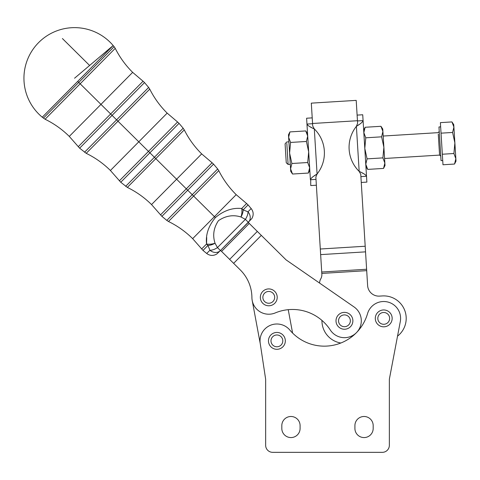 <?xml version="1.0" encoding="UTF-8"?>
<svg xmlns="http://www.w3.org/2000/svg" width="480" height="480" viewBox="0 0 480 480"><rect width="100%" height="100%" fill="white"/><g stroke="black" fill="none" stroke-linecap="round" stroke-linejoin="round"><path stroke-width="0.72" d="M248.382 222.318A8.436 7.218 -135.3 0 0 247.974 211.8A8.436 4.122 120.9 0 1 245.382 219.354L248.382 222.318L245.382 219.354A8.436 4.122 -59.1 0 0 247.974 211.8L243.132 209.886A8.436 4.038 115.5 0 1 240.984 216.99L245.382 219.354L217.446 247.584L220.44 250.554A8.436 7.218 -135.3 0 1 209.916 250.254A8.436 4.122 -31.5 0 0 217.446 247.584L215.034 243.216A8.436 4.038 153.9 0 1 207.954 245.43L209.916 250.254L206.712 253.488L209.916 250.254L207.954 245.43A8.436 4.038 -26.1 0 0 215.034 243.216L217.446 247.584L245.382 219.354L240.984 216.99A8.436 4.038 -64.5 0 0 243.132 209.886A8.436 6.582 -135.3 0 0 241.674 208.512A8.436 3.666 101.5 0 1 240.984 216.99C233.166 214.524 225.654 215.748 218.448 220.668C213.636 227.886 212.496 235.404 215.034 243.216A8.436 3.666 167.9 0 1 206.562 243.99A8.436 6.582 44.7 0 0 207.954 245.43L203.01 250.422L207.954 245.43A8.436 6.582 -135.3 0 1 206.562 243.99A8.436 3.666 -12.1 0 0 215.034 243.216C212.496 235.404 213.636 227.886 218.448 220.668C225.654 215.748 233.166 214.524 240.984 216.99A8.436 3.666 -78.5 0 0 241.674 208.512C232.53 207.558 223.764 210.588 215.376 217.596C208.464 226.02 205.524 234.816 206.562 243.99L201.636 248.97L206.562 243.99L206.7 237.408L206.562 243.99C205.524 234.816 208.464 226.02 215.376 217.596L214.428 216.66L192.66 238.656L214.428 216.66L193.626 196.074L168.474 221.49L193.626 196.074L215.376 217.596C223.764 210.588 232.53 207.558 241.674 208.512A8.436 6.582 44.7 0 1 243.132 209.886L247.974 211.8A8.436 7.218 44.7 0 1 248.382 222.318L220.44 250.554L251.826 218.586C253.806 215.1 253.59 211.758 251.178 208.56L247.974 211.8L251.178 208.56L248.07 204.894L243.132 209.886L248.07 204.894L246.606 203.526L241.674 208.512L246.606 203.526L236.196 194.664L214.428 216.66L236.196 194.664C229.08 187.614 223.278 179.61 218.778 170.658L193.626 196.074L218.778 170.658L217.674 168.984L192.234 194.694L217.674 168.984L213.558 164.124L187.722 190.23L193.626 196.074L187.722 190.23L213.558 164.124L212.088 162.762L186.3 188.826L187.722 190.23L161.886 216.342L187.722 190.23L186.3 188.826L160.506 214.89L212.088 162.762L201.678 153.894L176.604 179.232L186.3 188.826L176.604 179.232L151.536 204.57L201.678 153.894C194.568 146.844 188.76 138.84 184.266 129.888L155.802 158.646L176.604 179.232L155.802 158.646L127.344 187.404L184.266 129.888L183.162 128.22L154.41 157.272L155.802 158.646L154.41 157.272L125.664 186.324L183.162 128.22L179.04 123.354L149.898 152.802L154.41 157.272L149.898 152.802L120.756 182.256L179.04 123.354L177.576 121.992L148.476 151.398L149.898 152.802L148.476 151.398L119.376 180.804L177.576 121.992L167.166 113.124L138.786 141.804L148.476 151.398L138.786 141.804L110.406 170.484L167.166 113.124C160.056 106.074 154.248 98.07 149.748 89.118L117.984 121.218L138.786 141.804L117.984 121.218L86.214 153.324L149.748 89.118L148.644 87.45L116.592 119.844L117.984 121.218L116.592 119.844L84.534 152.238L148.644 87.45L144.528 82.584L112.08 115.38L116.592 119.844L112.08 115.38L79.626 148.17L144.528 82.584L143.064 81.222L110.658 113.97L112.08 115.38L110.658 113.97L78.246 146.718L143.064 81.222L132.654 72.36L100.962 104.382L110.658 113.97L100.962 104.382L69.276 136.404L132.654 72.36C125.538 65.304 119.736 57.3 115.236 48.348L80.16 83.796L100.962 104.382L80.16 83.796L45.084 119.238L115.236 48.348L114.132 46.68L78.768 82.416L80.16 83.796L78.768 82.416L43.404 118.152L114.132 46.68L113.166 45.54L77.712 81.366L78.768 82.416L77.712 81.366L42.252 117.198L113.166 45.54A50.604 50.604 0 0 0 38.574 42.642A50.604 50.604 0 0 0 42.252 117.198A50.604 50.604 0 0 1 38.574 42.642A50.604 50.604 0 0 1 113.166 45.54L74.544 78.234L113.166 45.54M220.44 250.554L217.446 247.584A8.436 4.122 148.5 0 1 209.916 250.254A8.436 7.218 44.7 0 0 220.44 250.554L216.792 254.004C213.318 256.05 209.958 255.882 206.712 253.488L203.01 250.422L192.66 238.656C185.532 231.618 177.468 225.894 168.474 221.49L166.788 220.404L192.234 194.694L166.788 220.404L161.886 216.342L151.536 204.57C144.402 197.532 136.344 191.814 127.344 187.404L120.756 182.256L110.406 170.484C103.278 163.446 95.214 157.728 86.214 153.324L79.626 148.17L69.276 136.404C62.148 129.366 54.084 123.642 45.084 119.238L42.252 117.198M89.622 65.472L62.406 38.538M352.182 324.156A8.436 8.436 0 0 1 337.674 325.842A8.436 8.436 0 0 1 343.47 312.432A8.436 8.436 0 0 1 352.182 324.156A8.436 8.436 0 0 0 343.47 312.432A8.436 8.436 0 0 0 337.674 325.842A8.436 8.436 0 0 0 352.182 324.156M342.102 326.226A5.904 5.904 0 0 0 350.304 320.124A5.904 5.904 0 0 0 340.92 316.068A5.904 5.904 0 0 0 342.102 326.226A5.904 5.904 0 0 1 340.92 316.068A5.904 5.904 0 0 1 350.304 320.124A5.904 5.904 0 0 1 342.102 326.226M392.16 318.384A8.436 8.436 0 0 1 379.512 325.692A8.436 8.436 0 0 1 379.512 311.082A8.436 8.436 0 0 1 392.16 318.384A8.436 8.436 0 0 0 379.512 311.082A8.436 8.436 0 0 0 379.512 325.692A8.436 8.436 0 0 0 392.16 318.384M383.724 324.288A5.904 5.904 0 0 0 388.842 315.432A5.904 5.904 0 0 0 378.612 315.432A5.904 5.904 0 0 0 383.724 324.288A5.904 5.904 0 0 1 378.612 315.432A5.904 5.904 0 0 1 388.842 315.432A5.904 5.904 0 0 1 383.724 324.288M285.33 340.878A8.436 8.436 0 0 1 272.676 348.18A8.436 8.436 0 0 1 272.676 333.576A8.436 8.436 0 0 1 285.33 340.878A8.436 8.436 0 0 0 272.676 333.576A8.436 8.436 0 0 0 272.676 348.18A8.436 8.436 0 0 0 285.33 340.878M276.894 346.782A5.904 5.904 0 0 0 282.006 337.926A5.904 5.904 0 0 0 271.782 337.926A5.904 5.904 0 0 0 276.894 346.782A5.904 5.904 0 0 1 271.782 337.926A5.904 5.904 0 0 1 282.006 337.926A5.904 5.904 0 0 1 276.894 346.782M276.516 300.696A8.436 8.436 0 0 1 262.008 302.382A8.436 8.436 0 0 1 267.804 288.972A8.436 8.436 0 0 1 276.516 300.696A8.436 8.436 0 0 0 267.804 288.972A8.436 8.436 0 0 0 262.008 302.382A8.436 8.436 0 0 0 276.516 300.696M266.436 302.766A5.904 5.904 0 0 0 274.638 296.664A5.904 5.904 0 0 0 265.254 292.608A5.904 5.904 0 0 0 266.436 302.766A5.904 5.904 0 0 1 265.254 292.608A5.904 5.904 0 0 1 274.638 296.664A5.904 5.904 0 0 1 266.436 302.766M379.536 296.112L382.344 295.938L379.536 296.112A11.244 11.244 0 0 1 367.62 285.576L366.702 270.654L367.62 285.576A11.244 11.244 0 0 0 379.536 296.112L382.344 295.938A22.494 22.494 0 0 1 397.524 336.144A22.494 22.494 0 0 0 382.344 295.938L379.536 296.112M382.908 131.466L384.858 163.056C385.056 166.29 385.056 166.29 384.858 163.056L382.902 157.89L383.88 147.258L381.606 136.83L365.778 137.802L363.828 132.642L365.13 127.272L363.828 132.642L365.778 137.802L364.8 148.434L365.778 137.802L381.606 136.83L383.88 147.258L382.908 131.466C382.71 128.232 382.71 128.232 382.908 131.466L382.758 129.018L380.952 126.3L382.908 131.466L381.606 136.83L382.908 131.466L380.952 126.3L365.13 127.272L380.952 126.3M367.728 169.398L365.772 164.232L367.08 158.868L364.8 148.434L367.08 158.868L382.902 157.89L367.08 158.868L365.772 164.232L367.728 169.398L383.55 168.42L384.858 163.056L383.88 147.258L382.902 157.89L384.858 163.056L383.55 168.42L367.728 169.398L365.928 166.674M383.55 168.42L385.008 165.498L384.858 163.056M290.574 168.87L291.876 163.5L307.698 162.528L309.654 167.694L307.698 162.528L308.682 151.896L307.698 162.528L291.876 163.5L289.596 153.072L290.58 142.44L306.402 141.468L308.682 151.896L306.402 141.468L307.704 136.098L305.754 130.932L307.704 136.098L306.402 141.468L290.58 142.44L289.596 153.072L290.574 168.87C290.772 172.098 290.772 172.098 290.574 168.87L288.624 137.274C288.426 134.04 288.426 134.04 288.624 137.274L289.926 131.91L288.624 137.274L289.596 153.072L291.876 163.5L290.574 168.87L292.524 174.03L308.346 173.058L292.524 174.03L290.574 168.87L290.724 171.312L292.524 174.03M309.654 167.694L308.346 173.058L309.654 167.694M289.926 131.91L305.754 130.932L289.926 131.91L288.474 134.832L288.624 137.274L290.58 142.44L288.624 137.274M360.762 174.288L365.196 246.24L360.762 174.288L359.172 171.402L360.762 174.288L360.906 176.622L366.516 176.274C365.898 174.888 363.45 173.262 359.172 171.402C363.45 173.262 365.898 174.888 366.516 176.274L363.084 120.594L362.778 121.512L363.084 120.594L357.474 120.942L357.564 122.454M356.394 126.336L356.394 126.336C360.414 123.96 362.646 122.046 363.084 120.594C362.646 122.046 360.414 123.96 356.394 126.336L359.172 171.402L356.394 126.336A33.738 33.738 0 0 0 359.172 171.402A33.738 33.738 0 0 1 356.394 126.336M359.142 124.482L357.75 125.412L359.142 124.482M356.724 108.798L357.618 123.276L356.424 126.228L357.618 123.276L357.474 120.942L363.084 120.594L362.724 114.762L357.114 115.11M361.266 182.454L366.876 182.106L366.516 176.274L360.906 176.622L360.81 175.11M363.084 120.594C362.61 112.884 362.61 112.884 363.084 120.594L366.516 176.274C366.99 183.984 366.99 183.984 366.516 176.274M362.124 172.902L363.402 173.562L362.124 172.902M315.864 177.06L320.298 249.012L365.196 246.24L366.702 270.654L321.804 273.42L315.864 177.06L317.082 173.994L315.864 177.06L316.008 179.388L310.398 179.736L310.704 178.824M357.618 123.276L357.456 120.72L312.564 123.486L312.72 126.042L314.304 128.934L312.72 126.042L311.826 111.564M312.72 126.042L312.576 123.708L306.966 124.056C307.578 125.442 310.026 127.068 314.304 128.934C310.026 127.068 307.578 125.442 306.966 124.056L312.576 123.708L312.666 125.226M314.34 175.848L315.732 174.918L314.34 175.848M311.358 127.428L310.074 126.768L311.358 127.428M310.686 178.848L310.752 185.568L316.368 185.22M312.216 117.876L306.606 118.224L306.966 124.056C306.486 116.346 306.486 116.346 306.966 124.056L310.398 179.736C310.872 187.446 310.872 187.446 310.398 179.736L306.966 124.056M310.398 179.736C310.836 178.284 313.062 176.37 317.082 173.994C313.062 176.37 310.836 178.284 310.398 179.736L316.008 179.388L315.912 177.876M317.082 173.994L314.304 128.934L317.082 173.994A33.738 33.738 0 0 0 314.304 128.934A33.738 33.738 0 0 1 317.082 173.994M321.852 274.164L321.804 273.42L321.852 274.164A8.436 8.436 0 0 1 320.736 278.904A8.436 8.436 0 0 0 319.602 283.092L354.042 306.942A16.866 16.866 0 0 1 356.514 332.586A16.866 16.866 0 0 0 354.042 306.942L286.08 259.878L261.312 235.374L286.08 259.878L354.042 306.942L319.602 283.092A8.436 8.436 0 0 1 320.736 278.904A8.436 8.436 0 0 0 321.852 274.164M288.234 309.678L292.596 333.066L288.234 309.678M260.256 343.686L252.192 300.438L260.256 343.686M321.882 320.352L321.996 322.194A22.494 22.494 0 0 0 340.848 343.008A22.494 22.494 0 0 1 321.996 322.194L321.882 320.352L321.996 322.194M248.256 222.45L261.312 235.374L248.256 222.45M220.566 250.422L221.568 251.412L249.252 223.434L221.568 251.412L229.632 259.392L257.316 231.414L229.632 259.392L233.628 263.346L261.312 235.374L233.628 263.346L240.234 269.886A39.36 39.36 0 0 1 251.91 297.504A16.866 16.866 0 0 0 275.256 312.924A44.982 44.982 0 0 1 330.288 329.982A16.866 16.866 0 0 0 356.514 332.586A16.866 16.866 0 0 1 330.288 329.982A44.982 44.982 0 0 0 275.256 312.924A16.866 16.866 0 0 1 251.91 297.504A39.36 39.36 0 0 0 240.234 269.886L220.566 250.422M289.83 330.048A44.982 44.982 0 0 0 367.524 313.692A16.866 16.866 0 0 1 387.648 301.98A16.866 16.866 0 0 1 400.302 321.528L389.472 378.588A7.026 7.026 0 0 0 389.352 379.896L389.352 445.302A7.026 7.026 0 0 1 382.32 452.334L272.676 452.334A7.026 7.026 0 0 1 265.65 445.302L265.65 379.764A7.026 7.026 0 0 0 265.566 378.714L260.214 343.404A16.866 16.866 0 0 1 289.83 330.048A16.866 16.866 0 0 0 260.214 343.404L265.566 378.714A7.026 7.026 0 0 1 265.65 379.764L265.65 445.302A7.026 7.026 0 0 0 272.676 452.334L382.32 452.334A7.026 7.026 0 0 0 389.352 445.302L389.352 379.896A7.026 7.026 0 0 1 389.472 378.588L400.302 321.528A16.866 16.866 0 0 0 387.648 301.98A16.866 16.866 0 0 0 367.524 313.692A44.982 44.982 0 0 1 289.83 330.048M311.31 103.146L312.564 123.486L357.456 120.72L356.202 100.38L311.31 103.146M320.646 254.622L321.72 272.016L366.612 269.25L365.544 251.856L320.646 254.622L365.544 251.856L365.196 246.24L320.298 249.012L320.646 254.622M321.72 272.016L321.804 273.42L366.702 270.654L366.612 269.25L321.72 272.016M354.912 425.622L354.912 428.436A9.138 9.138 0 0 0 364.05 437.574A9.138 9.138 0 0 0 373.182 428.436L373.182 425.622A9.138 9.138 0 0 0 364.05 416.49A9.138 9.138 0 0 0 354.912 425.622A9.138 9.138 0 0 1 364.05 416.49A9.138 9.138 0 0 1 373.182 425.622L373.182 428.436A9.138 9.138 0 0 1 364.05 437.574A9.138 9.138 0 0 1 354.912 428.436L354.912 425.622M281.814 425.622L281.814 428.436A9.138 9.138 0 0 0 290.952 437.574A9.138 9.138 0 0 0 300.09 428.436L300.09 425.622A9.138 9.138 0 0 0 290.952 416.49A9.138 9.138 0 0 0 281.814 425.622A9.138 9.138 0 0 1 290.952 416.49A9.138 9.138 0 0 1 300.09 425.622L300.09 428.436A9.138 9.138 0 0 1 290.952 437.574A9.138 9.138 0 0 1 281.814 428.436L281.814 425.622M265.65 379.764L265.65 445.302M272.676 452.334L382.32 452.334L272.676 452.334M389.352 379.896L389.352 445.302M438.282 134.148L439.572 155.094L438.282 134.148M384.576 158.484L439.572 155.094L440.766 156.15L439.242 131.454L438.192 132.648L383.19 136.038M286.824 143.484L288.114 164.43L286.824 143.484M454.542 164.046L442.986 164.76L442.338 154.23L442.986 164.76L454.542 164.046L456 161.124L455.85 158.682L454.542 164.046L455.85 158.682L454.878 142.884L453.894 153.516L455.85 158.682L453.894 153.516L442.338 154.23L441.036 133.164L452.598 132.456L454.878 142.884L453.75 124.644L451.95 121.92L453.9 127.086L452.598 132.456L453.9 127.086L451.95 121.92L440.388 122.634L441.036 133.164L440.388 122.634L451.95 121.92M453.9 127.086C453.702 123.852 453.702 123.852 453.9 127.086L454.878 142.884L452.598 132.456L441.036 133.164L442.338 154.23L453.894 153.516L454.878 142.884L455.85 158.682C456.048 161.91 456.048 161.91 455.85 158.682M440.652 126.858L438.966 126.966L439.104 129.222L441.042 160.638L442.722 160.53M288.906 141.846L286.734 141.984L285.084 143.844L285.162 145.11L286.254 162.786L288.114 164.43L290.292 164.298M285.162 145.11L286.176 161.514L285.162 145.11M365.13 127.272L363.678 130.194M305.754 130.932L307.554 133.656M308.346 173.058L309.804 170.136"/></g></svg>
